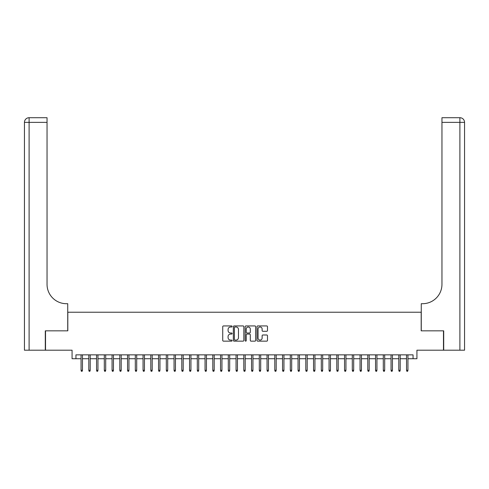 <?xml version="1.0" encoding="UTF-8"?>
<svg xmlns="http://www.w3.org/2000/svg" width="489" height="489" viewBox="0 0 489 489"><rect width="100%" height="100%" fill="white"/><g stroke="black" fill="none" stroke-linecap="round" stroke-linejoin="round"><path stroke-width="0.73" d="M232.104 326.469A0.532 0.532 0 0 0 231.566 325.937L223.485 325.937A0.758 0.758 0 0 0 222.727 326.695L222.727 340.387A0.758 0.758 0 0 0 223.485 341.151L231.566 341.151A0.532 0.532 0 0 0 232.104 340.619A0.532 0.532 0 0 0 231.566 340.087L230.521 340.087A2.433 2.433 0 0 1 228.088 337.648L228.088 336.511A2.433 2.433 0 0 1 230.521 334.073L231.566 334.073A0.532 0.532 0 0 0 232.104 333.541A0.532 0.532 0 0 0 231.566 333.009L230.521 333.009A2.433 2.433 0 0 1 228.088 330.576L228.088 329.433A2.433 2.433 0 0 1 230.521 327L231.566 327A0.532 0.532 0 0 0 232.104 326.469M266.731 331.297A0.758 0.758 0 0 0 267.489 330.54L267.489 326.695A0.758 0.758 0 0 0 266.731 325.937L257.752 325.937A0.758 0.758 0 0 0 256.994 326.695L256.994 340.387A0.758 0.758 0 0 0 257.752 341.151L266.731 341.151A0.758 0.758 0 0 0 267.489 340.387L267.489 335.747A0.758 0.758 0 0 0 266.731 334.989L262.886 334.989A0.758 0.758 0 0 0 262.128 335.747L262.128 338.052A2.035 2.035 0 0 1 260.093 340.087A2.035 2.035 0 0 1 258.058 338.052L258.058 329.036A2.035 2.035 0 0 1 260.093 327A2.035 2.035 0 0 1 262.128 329.036L262.128 330.54A0.758 0.758 0 0 0 262.886 331.297L266.731 331.297M75.948 358.73L75.948 354.855L413.052 354.855L413.052 358.73L416.928 358.73L416.928 350.203L443.474 350.203L443.474 330.833L421.188 330.833L421.188 312.233L67.812 312.233L67.812 330.833L45.526 330.833L45.526 350.203L72.072 350.203L72.072 358.73L81.058 358.73M243.834 326.695A0.758 0.758 0 0 0 243.076 325.937L234.097 325.937A0.758 0.758 0 0 0 233.339 326.695L233.339 340.387A0.758 0.758 0 0 0 234.097 341.151L243.076 341.151A0.758 0.758 0 0 0 243.834 340.387L243.834 326.695M245.924 325.937L254.903 325.937A0.758 0.758 0 0 1 255.661 326.695L255.661 340.387A0.758 0.758 0 0 1 254.903 341.151L251.059 341.151A0.758 0.758 0 0 1 250.301 340.387L250.301 334.837A0.758 0.758 0 0 0 249.537 334.073L246.994 334.073A0.758 0.758 0 0 0 246.23 334.837L246.23 340.619A0.532 0.532 0 0 1 245.698 341.151A0.532 0.532 0 0 1 245.166 340.619L245.166 326.695A0.758 0.758 0 0 1 245.924 325.937M82.458 358.73L88.809 358.73M90.208 358.73L96.559 358.73M97.953 358.73L104.31 358.73M105.703 358.73L112.06 358.73M113.454 358.73L119.811 358.73M121.205 358.73L127.556 358.73M128.955 358.73L135.306 358.73M136.706 358.73L143.057 358.73M144.451 358.73L150.808 358.73M152.201 358.73L158.558 358.73M159.952 358.73L166.309 358.73M167.703 358.73L174.053 358.73M175.453 358.73L181.804 358.73M183.198 358.73L189.555 358.73M190.948 358.73L197.305 358.73M198.699 358.73L205.056 358.73M206.45 358.73L212.807 358.73M214.2 358.73L220.551 358.73M221.951 358.73L228.302 358.73M229.696 358.73L236.053 358.73M237.446 358.73L243.803 358.73M245.197 358.73L251.554 358.73M252.947 358.73L259.304 358.73M260.698 358.73L267.049 358.73M268.449 358.73L274.8 358.73M276.193 358.73L282.55 358.73M283.944 358.73L290.301 358.73M291.695 358.73L298.052 358.73M299.445 358.73L305.802 358.73M307.196 358.73L313.547 358.73M314.947 358.73L321.297 358.73M322.691 358.73L329.048 358.73M330.442 358.73L336.799 358.73M338.192 358.73L344.549 358.73M345.943 358.73L352.294 358.73M353.694 358.73L360.045 358.73M361.444 358.73L367.795 358.73M369.189 358.73L375.546 358.73M376.94 358.73L383.297 358.73M384.69 358.73L391.047 358.73M392.441 358.73L398.792 358.73M400.191 358.73L406.542 358.73M407.942 358.73L413.052 358.73M234.934 327A0.532 0.532 0 0 0 234.402 327.532L234.402 339.549A0.532 0.532 0 0 0 234.934 340.087L236.04 340.087A2.433 2.433 0 0 0 238.473 337.648L238.473 329.433A2.433 2.433 0 0 0 236.04 327L234.934 327M250.301 329.073A2.035 2.035 0 0 0 248.265 327.037A2.035 2.035 0 0 0 246.23 329.073L246.23 332.251A0.758 0.758 0 0 0 246.994 333.009L249.537 333.009A0.758 0.758 0 0 0 250.301 332.251L250.301 329.073M81.058 370.277L81.37 371.285L82.146 371.285L82.458 370.277L81.058 370.277L81.058 354.855M82.458 370.277L82.458 354.855M45.294 330.833L67.733 330.833L67.733 303.706L66.412 303.706A19.377 19.377 0 0 1 47.042 284.335L47.042 122.366L29.102 122.366L29.102 350.203L45.294 350.203L45.294 330.833M29.102 350.203L24.45 350.203L24.45 122.366A4.652 4.652 0 0 1 29.102 117.715L47.042 117.715L47.042 122.366M66.412 303.706A19.377 19.377 0 0 1 47.042 284.335M29.102 117.715A4.652 4.652 0 0 0 24.45 122.366L29.102 122.366L29.102 117.715M459.898 350.203L459.898 117.715A4.652 4.652 0 0 1 464.55 122.366L464.55 350.203L443.706 350.203L443.706 330.833L421.267 330.833L421.267 303.706L422.588 303.706A19.377 19.377 0 0 0 441.958 284.335L441.958 117.715L459.898 117.715L441.958 117.715M422.588 303.706A19.377 19.377 0 0 0 441.958 284.335M88.809 370.277L89.12 371.285L89.897 371.285L90.208 370.277L88.809 370.277L88.809 354.855M90.208 370.277L90.208 354.855M96.559 370.277L96.871 371.285L97.647 371.285L97.953 370.277L96.559 370.277L96.559 354.855M97.953 370.277L97.953 354.855M104.31 370.277L104.622 371.285L105.392 371.285L105.703 370.277L104.31 370.277L104.31 354.855M105.703 370.277L105.703 354.855M112.06 370.277L112.372 371.285L113.142 371.285L113.454 370.277L112.06 370.277L112.06 354.855M113.454 370.277L113.454 354.855M119.811 370.277L120.117 371.285L120.893 371.285L121.205 370.277L119.811 370.277L119.811 354.855M121.205 370.277L121.205 354.855M127.556 370.277L127.867 371.285L128.644 371.285L128.955 370.277L127.556 370.277L127.556 354.855M128.955 370.277L128.955 354.855M135.306 370.277L135.618 371.285L136.394 371.285L136.706 370.277L135.306 370.277L135.306 354.855M136.706 370.277L136.706 354.855M143.057 370.277L143.369 371.285L144.145 371.285L144.451 370.277L143.057 370.277L143.057 354.855M144.451 370.277L144.451 354.855M150.808 370.277L151.119 371.285L151.89 371.285L152.201 370.277L150.808 370.277L150.808 354.855M152.201 370.277L152.201 354.855M158.558 370.277L158.864 371.285L159.64 371.285L159.952 370.277L158.558 370.277L158.558 354.855M159.952 370.277L159.952 354.855M166.309 370.277L166.615 371.285L167.391 371.285L167.703 370.277L166.309 370.277L166.309 354.855M167.703 370.277L167.703 354.855M174.053 370.277L174.365 371.285L175.141 371.285L175.453 370.277L174.053 370.277L174.053 354.855M175.453 370.277L175.453 354.855M181.804 370.277L182.116 371.285L182.892 371.285L183.198 370.277L181.804 370.277L181.804 354.855M183.198 370.277L183.198 354.855M189.555 370.277L189.866 371.285L190.643 371.285L190.948 370.277L189.555 370.277L189.555 354.855M190.948 370.277L190.948 354.855M197.305 370.277L197.617 371.285L198.387 371.285L198.699 370.277L197.305 370.277L197.305 354.855M198.699 370.277L198.699 354.855M205.056 370.277L205.362 371.285L206.138 371.285L206.45 370.277L205.056 370.277L205.056 354.855M206.45 370.277L206.45 354.855M212.807 370.277L213.112 371.285L213.889 371.285L214.2 370.277L212.807 370.277L212.807 354.855M214.2 370.277L214.2 354.855M220.551 370.277L220.863 371.285L221.639 371.285L221.951 370.277L220.551 370.277L220.551 354.855M221.951 370.277L221.951 354.855M228.302 370.277L228.614 371.285L229.39 371.285L229.696 370.277L228.302 370.277L228.302 354.855M229.696 370.277L229.696 354.855M236.053 370.277L236.364 371.285L237.141 371.285L237.446 370.277L236.053 370.277L236.053 354.855M237.446 370.277L237.446 354.855M243.803 370.277L244.115 371.285L244.885 371.285L245.197 370.277L243.803 370.277L243.803 354.855M245.197 370.277L245.197 354.855M251.554 370.277L251.859 371.285L252.636 371.285L252.947 370.277L251.554 370.277L251.554 354.855M252.947 370.277L252.947 354.855M259.304 370.277L259.61 371.285L260.386 371.285L260.698 370.277L259.304 370.277L259.304 354.855M260.698 370.277L260.698 354.855M267.049 370.277L267.361 371.285L268.137 371.285L268.449 370.277L267.049 370.277L267.049 354.855M268.449 370.277L268.449 354.855M274.8 370.277L275.111 371.285L275.888 371.285L276.193 370.277L274.8 370.277L274.8 354.855M276.193 370.277L276.193 354.855M282.55 370.277L282.862 371.285L283.638 371.285L283.944 370.277L282.55 370.277L282.55 354.855M283.944 370.277L283.944 354.855M290.301 370.277L290.613 371.285L291.383 371.285L291.695 370.277L290.301 370.277L290.301 354.855M291.695 370.277L291.695 354.855M298.052 370.277L298.357 371.285L299.134 371.285L299.445 370.277L298.052 370.277L298.052 354.855M299.445 370.277L299.445 354.855M305.802 370.277L306.108 371.285L306.884 371.285L307.196 370.277L305.802 370.277L305.802 354.855M307.196 370.277L307.196 354.855M313.547 370.277L313.859 371.285L314.635 371.285L314.947 370.277L313.547 370.277L313.547 354.855M314.947 370.277L314.947 354.855M321.297 370.277L321.609 371.285L322.385 371.285L322.691 370.277L321.297 370.277L321.297 354.855M322.691 370.277L322.691 354.855M329.048 370.277L329.36 371.285L330.136 371.285L330.442 370.277L329.048 370.277L329.048 354.855M330.442 370.277L330.442 354.855M336.799 370.277L337.11 371.285L337.881 371.285L338.192 370.277L336.799 370.277L336.799 354.855M338.192 370.277L338.192 354.855M344.549 370.277L344.855 371.285L345.631 371.285L345.943 370.277L344.549 370.277L344.549 354.855M345.943 370.277L345.943 354.855M352.294 370.277L352.606 371.285L353.382 371.285L353.694 370.277L352.294 370.277L352.294 354.855M353.694 370.277L353.694 354.855M360.045 370.277L360.356 371.285L361.133 371.285L361.444 370.277L360.045 370.277L360.045 354.855M361.444 370.277L361.444 354.855M367.795 370.277L368.107 371.285L368.883 371.285L369.189 370.277L367.795 370.277L367.795 354.855M369.189 370.277L369.189 354.855M375.546 370.277L375.858 371.285L376.628 371.285L376.94 370.277L375.546 370.277L375.546 354.855M376.94 370.277L376.94 354.855M383.297 370.277L383.608 371.285L384.378 371.285L384.69 370.277L383.297 370.277L383.297 354.855M384.69 370.277L384.69 354.855M391.047 370.277L391.353 371.285L392.129 371.285L392.441 370.277L391.047 370.277L391.047 354.855M392.441 370.277L392.441 354.855M398.792 370.277L399.103 371.285L399.88 371.285L400.191 370.277L398.792 370.277L398.792 354.855M400.191 370.277L400.191 354.855M406.542 370.277L406.854 371.285L407.63 371.285L407.942 370.277L406.542 370.277L406.542 354.855M407.942 370.277L407.942 354.855M464.55 122.366L441.958 122.366"/></g></svg>
